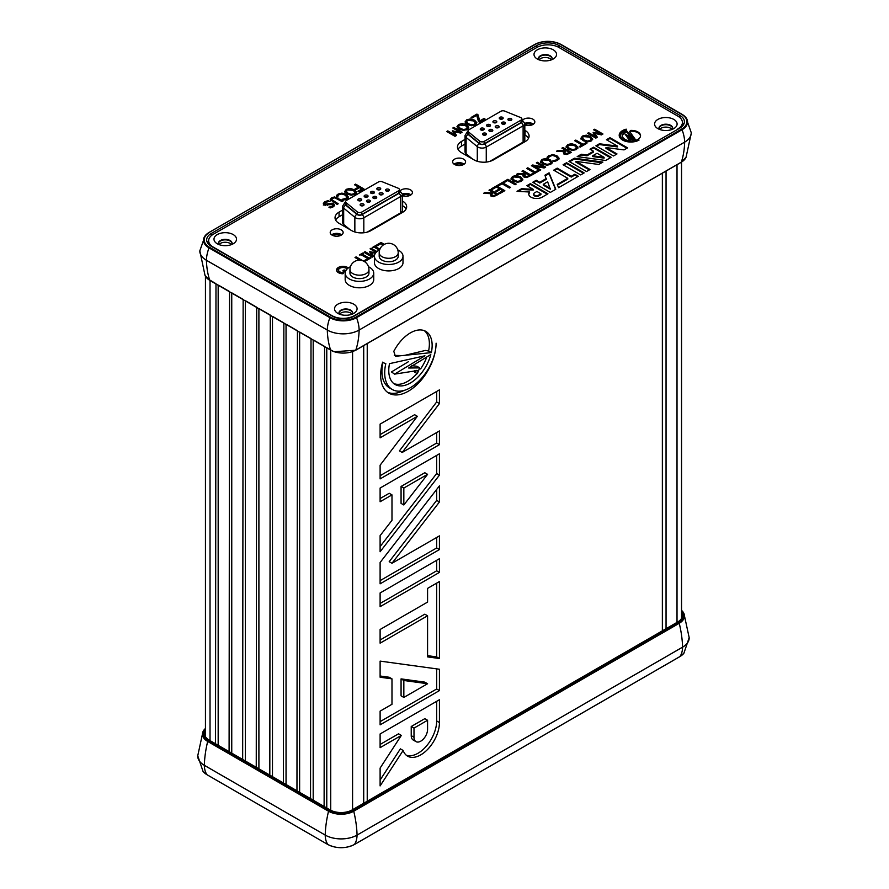 <?xml version="1.0" encoding="UTF-8"?>
<svg xmlns="http://www.w3.org/2000/svg" width="889" height="889" viewBox="0 0 889 889"><rect width="100%" height="100%" fill="white"/><g stroke="black" fill="none" stroke-linecap="round" stroke-linejoin="round"><path stroke-width="1.33" d="M533.433 124.149A6.467 3.734 -0 0 0 524.821 123.349M531.933 124.949A4.434 2.556 0 0 0 531.5 124.66A4.434 2.556 0 0 0 524.821 124.938A6.467 3.734 180 0 0 531.444 125.116A6.467 3.734 180 0 0 534.834 121.826A6.467 3.734 180 0 0 530.033 118.226A6.467 3.734 180 0 0 522.754 119.971M464.18 164.132A6.467 3.734 -0 0 0 454.035 164.132M462.669 164.932A4.434 2.556 0 0 0 462.236 164.643A4.434 2.556 0 0 0 455.546 164.932M465.047 144.029L461.48 146.085L461.48 141.451A13.713 7.912 -0 0 0 457.468 147.041A13.713 7.912 -0 0 0 461.48 152.641L474.059 159.898A13.713 7.912 -0 0 0 493.451 159.898L525.077 141.651A13.713 7.912 -0 0 0 529.088 136.05A13.713 7.912 -0 0 0 525.077 130.45L525.077 135.084A13.713 7.912 180 0 1 528.488 138.362M458.068 149.363A13.713 7.912 180 0 1 461.48 146.085M489.661 161.454L523.11 142.14A5.879 3.389 0 0 0 524.821 139.74L524.821 123.427A5.879 3.389 180 0 1 523.11 125.827L486.261 147.096A5.879 3.389 180 0 1 477.293 146.652L466.103 137.428A5.879 3.389 180 0 1 465.047 135.484L465.047 151.797A5.879 3.389 0 0 0 466.103 153.741L472.459 158.987M411.007 194.835A6.467 3.734 -0 0 0 402.395 194.024M409.496 195.636A4.434 2.556 0 0 0 409.073 195.347A4.434 2.556 0 0 0 402.395 195.624A6.467 3.734 180 0 0 409.018 195.802A6.467 3.734 180 0 0 412.407 192.513A6.467 3.734 180 0 0 407.607 188.901A6.467 3.734 180 0 0 400.328 190.657M341.743 234.818A6.467 3.734 -0 0 0 331.608 234.818M340.243 235.618A4.434 2.556 0 0 0 339.809 235.329A4.434 2.556 0 0 0 333.119 235.618M342.609 214.716L339.053 216.772L339.053 212.127A13.713 7.912 -0 0 0 335.031 217.727A13.713 7.912 -0 0 0 339.053 223.328L351.622 230.584A13.713 7.912 -0 0 0 371.013 230.584L402.639 212.327A13.713 7.912 -0 0 0 406.662 206.737A13.713 7.912 -0 0 0 402.639 201.136L402.639 205.77A13.713 7.912 180 0 1 406.062 209.048M335.631 220.05A13.713 7.912 180 0 1 339.053 216.772M367.235 232.129L400.672 212.827A5.879 3.389 0 0 0 402.395 210.426L402.395 194.113A5.879 3.389 180 0 1 400.672 196.513L363.823 217.783A5.879 3.389 180 0 1 354.855 217.338L343.676 208.115A5.879 3.389 180 0 1 342.609 206.17L342.609 222.483A5.879 3.389 0 0 0 343.676 224.428L350.033 229.673M360.678 205.592A1.956 1.133 180 0 1 360.112 204.792A1.956 1.133 180 0 1 362.067 203.67A1.956 1.133 180 0 1 364.023 204.792A1.956 1.133 180 0 1 362.823 205.837A1.956 1.133 180 0 1 360.678 205.592A1.956 1.133 180 0 1 363.501 205.57M358.323 200.57A1.956 1.133 180 0 1 361.19 200.57M358.367 200.603A1.956 1.133 180 0 1 357.8 199.803A1.956 1.133 180 0 1 359.756 198.669A1.956 1.133 180 0 1 361.712 199.803A1.956 1.133 180 0 1 360.501 200.847A1.956 1.133 180 0 1 358.367 200.603M371.013 193.246A1.956 1.133 180 0 1 373.88 193.246M371.057 193.269A1.956 1.133 180 0 1 370.48 192.469A1.956 1.133 180 0 1 372.447 191.346A1.956 1.133 180 0 1 374.402 192.469A1.956 1.133 180 0 1 373.191 193.513A1.956 1.133 180 0 1 371.057 193.269M377.358 189.579A1.956 1.133 180 0 1 380.214 189.579M377.403 189.613A1.956 1.133 180 0 1 376.825 188.812A1.956 1.133 180 0 1 378.792 187.679A1.956 1.133 180 0 1 380.748 188.812A1.956 1.133 180 0 1 379.536 189.857A1.956 1.133 180 0 1 377.403 189.613M379.67 194.58A1.956 1.133 180 0 1 382.537 194.58M379.714 194.613A1.956 1.133 180 0 1 379.136 193.813A1.956 1.133 180 0 1 381.103 192.68A1.956 1.133 180 0 1 383.059 193.813A1.956 1.133 180 0 1 381.848 194.858A1.956 1.133 180 0 1 379.714 194.613M480.805 129.916A1.956 1.133 180 0 1 480.227 129.116A1.956 1.133 180 0 1 482.182 127.983A1.956 1.133 180 0 1 484.149 129.116A1.956 1.133 180 0 1 482.938 130.161A1.956 1.133 180 0 1 480.805 129.916A1.956 1.133 180 0 1 483.616 129.883M487.094 126.227A1.956 1.133 180 0 1 489.961 126.227M487.15 126.249A1.956 1.133 180 0 1 486.572 125.449A1.956 1.133 180 0 1 488.528 124.316A1.956 1.133 180 0 1 490.495 125.449A1.956 1.133 180 0 1 489.283 126.494A1.956 1.133 180 0 1 487.15 126.249M499.785 118.893A1.956 1.133 180 0 1 502.652 118.893M499.829 118.926A1.956 1.133 180 0 1 499.262 118.126A1.956 1.133 180 0 1 501.218 116.992A1.956 1.133 180 0 1 503.174 118.126A1.956 1.133 180 0 1 501.974 119.17A1.956 1.133 180 0 1 499.829 118.926M502.096 123.893A1.956 1.133 180 0 1 504.963 123.893M502.152 123.927A1.956 1.133 180 0 1 501.574 123.127A1.956 1.133 180 0 1 503.53 121.993A1.956 1.133 180 0 1 505.485 123.127A1.956 1.133 180 0 1 504.285 124.171A1.956 1.133 180 0 1 502.152 123.927M508.441 120.237A1.956 1.133 180 0 1 511.308 120.237M508.486 120.259A1.956 1.133 180 0 1 507.919 119.459A1.956 1.133 180 0 1 509.875 118.326A1.956 1.133 180 0 1 511.831 119.459A1.956 1.133 180 0 1 510.63 120.504A1.956 1.133 180 0 1 508.486 120.259M495.751 127.56A1.956 1.133 180 0 1 498.618 127.56M495.806 127.583A1.956 1.133 180 0 1 495.229 126.783A1.956 1.133 180 0 1 497.184 125.66A1.956 1.133 180 0 1 499.151 126.783A1.956 1.133 180 0 1 497.94 127.827A1.956 1.133 180 0 1 495.806 127.583M493.439 122.56A1.956 1.133 180 0 1 496.306 122.56M493.484 122.582A1.956 1.133 180 0 1 492.917 121.793A1.956 1.133 180 0 1 494.873 120.66A1.956 1.133 180 0 1 496.829 121.793A1.956 1.133 180 0 1 495.629 122.838A1.956 1.133 180 0 1 493.484 122.582M489.417 131.216A1.956 1.133 180 0 1 492.273 131.216M489.461 131.25A1.956 1.133 180 0 1 488.883 130.45A1.956 1.133 180 0 1 490.839 129.316A1.956 1.133 180 0 1 492.806 130.45A1.956 1.133 180 0 1 491.595 131.494A1.956 1.133 180 0 1 489.461 131.25M483.071 134.884A1.956 1.133 180 0 1 485.927 134.884M483.116 134.906A1.956 1.133 180 0 1 482.538 134.117A1.956 1.133 180 0 1 484.505 132.983A1.956 1.133 180 0 1 486.461 134.117A1.956 1.133 180 0 1 485.25 135.161A1.956 1.133 180 0 1 483.116 134.906M386.015 190.913A1.956 1.133 180 0 1 388.871 190.913M386.059 190.946A1.956 1.133 180 0 1 385.482 190.146A1.956 1.133 180 0 1 387.448 189.013A1.956 1.133 180 0 1 389.404 190.146A1.956 1.133 180 0 1 388.193 191.191A1.956 1.133 180 0 1 386.059 190.946M373.324 198.247A1.956 1.133 180 0 1 376.191 198.247M373.369 198.269A1.956 1.133 180 0 1 372.802 197.469A1.956 1.133 180 0 1 374.758 196.336A1.956 1.133 180 0 1 376.714 197.469A1.956 1.133 180 0 1 375.502 198.514A1.956 1.133 180 0 1 373.369 198.269M364.668 196.902A1.956 1.133 180 0 1 367.535 196.902M364.712 196.936A1.956 1.133 180 0 1 364.134 196.136A1.956 1.133 180 0 1 366.101 195.002A1.956 1.133 180 0 1 368.057 196.136A1.956 1.133 180 0 1 366.846 197.18A1.956 1.133 180 0 1 364.712 196.936M366.979 201.903A1.956 1.133 180 0 1 369.846 201.903M367.024 201.936A1.956 1.133 180 0 1 366.457 201.136A1.956 1.133 180 0 1 368.413 200.003A1.956 1.133 180 0 1 370.369 201.136A1.956 1.133 180 0 1 369.157 202.181A1.956 1.133 180 0 1 367.024 201.936M521.887 118.926L521.887 121.349A2.934 1.7 180 0 1 521.032 122.549L484.183 143.818A2.934 1.7 180 0 1 479.693 143.596L468.514 134.372A2.934 1.7 180 0 1 467.981 133.406L467.981 130.983A2.934 1.7 0 0 0 468.514 131.95L479.693 141.173A2.934 1.7 0 0 0 484.183 141.395L521.032 120.126A2.934 1.7 0 0 0 521.887 118.926A2.934 1.7 0 0 0 520.632 117.537L504.663 111.081A2.934 1.7 0 0 0 500.907 111.269L468.847 129.783A2.934 1.7 0 0 0 467.981 130.983M399.461 189.613L399.461 192.035A2.934 1.7 180 0 1 398.594 193.235L361.745 214.505A2.934 1.7 180 0 1 357.267 214.282L346.088 205.059A2.934 1.7 180 0 1 345.554 204.092L345.554 201.659A2.934 1.7 0 0 0 346.088 202.636L357.267 211.86A2.934 1.7 0 0 0 361.745 212.082L398.594 190.813A2.934 1.7 0 0 0 399.461 189.613A2.934 1.7 0 0 0 398.205 188.224L382.237 181.767A2.934 1.7 0 0 0 378.47 181.956L346.41 200.458A2.934 1.7 0 0 0 345.554 201.659M398.216 252.798L398.216 256.254A9.501 5.49 180 0 1 395.427 260.133A9.501 5.49 180 0 1 385.07 261.322A9.501 5.49 180 0 1 379.203 256.254L379.203 252.798A9.501 5.49 180 0 0 385.07 257.866A9.501 5.49 180 0 0 395.427 256.677A9.501 5.49 180 0 0 398.216 252.798A9.501 9.501 0 0 0 393.46 244.564A9.501 9.501 0 0 0 379.203 252.798M397.75 249.865A14.28 8.245 180 0 1 402.995 256.254A14.28 8.245 180 0 1 398.805 262.077A14.28 8.245 180 0 1 383.248 263.866A14.28 8.245 180 0 1 374.425 256.254A14.28 8.245 180 0 1 378.614 250.42A14.28 8.245 180 0 1 379.67 249.865M402.995 256.254L402.995 262.666A14.28 8.245 180 0 1 398.805 268.5A14.28 8.245 180 0 1 383.248 270.289A14.28 8.245 180 0 1 374.425 262.666L374.425 256.254M368.957 269.689L368.957 273.134A9.501 5.49 180 0 1 355.133 278.024A9.501 5.49 180 0 1 349.955 273.134L349.955 269.689A9.501 5.49 180 0 0 355.133 274.579A9.501 5.49 180 0 0 368.957 269.689A9.501 9.501 0 0 0 364.212 261.455A9.501 9.501 0 0 0 349.955 269.689M368.502 266.756A14.28 8.245 180 0 1 373.736 273.134A14.28 8.245 180 0 1 352.966 280.48A14.28 8.245 180 0 1 345.176 273.134A14.28 8.245 180 0 1 350.41 266.756M373.736 273.134L373.736 279.557A14.28 8.245 180 0 1 352.966 286.903A14.28 8.245 180 0 1 345.176 279.557L345.176 273.134M552.113 58.796A6.856 3.956 -0 0 0 550.124 56.251A6.856 3.956 -0 0 0 542.846 55.34A6.856 3.956 -0 0 0 538.434 58.796M352.644 313.172A6.856 3.956 -0 0 0 350.655 310.628A6.856 3.956 -0 0 0 343.387 309.716A6.856 3.956 -0 0 0 338.965 313.172M232.085 243.564A6.856 3.956 -0 0 0 230.084 241.019A6.856 3.956 -0 0 0 222.817 240.108A6.856 3.956 -0 0 0 218.394 243.564M672.684 128.405A6.856 3.956 -0 0 0 670.684 125.86A6.856 3.956 -0 0 0 663.416 124.949A6.856 3.956 -0 0 0 658.993 128.405M359.623 260.188L355 257.521L356.111 256.877L356.111 258.154M363.49 261.077L366.224 259.499L367.213 260.066L364.501 261.633M366.224 259.499L366.224 260.633M356.111 256.877L363.056 260.888M465.091 122.026L466.636 119.826L470.448 118.926L474.637 120.204L476.848 122.638L475.304 124.827L471.492 125.727L467.292 124.449L465.08 121.849M465.091 123.627L466.636 121.426L466.636 119.826M473.493 120.871L467.592 120.382L466.592 121.693L468.447 123.782L471.637 124.838L474.337 124.282L475.315 122.715L473.493 120.871M475.326 124.816L475.315 122.715M474.637 121.804L476.848 124.227M466.592 121.693L467.014 124.282M336.698 270.856A6.445 3.723 180 0 1 339.365 268.578M346.61 268.578A6.445 3.723 180 0 1 347.243 268.856M347.066 269.045A4.434 2.556 -0 0 0 342.098 267.545A4.434 2.556 -0 0 0 338.565 270.056L338.565 271.656A4.434 2.556 -0 0 0 339.365 273.123M338.565 270.056A4.434 2.556 -0 0 0 342.632 272.601A0.978 0.567 180 0 1 343.532 273.101L343.532 273.123A0.978 0.567 180 0 1 342.487 273.756A6.445 3.723 180 0 1 336.553 270.056A6.445 3.723 180 0 1 341.109 266.5A6.445 3.723 180 0 1 348.332 267.967M457.002 126.694L458.546 124.493L462.358 123.604L466.547 124.871L468.759 127.305L467.214 129.494L463.402 130.394L459.202 129.116L456.99 126.516M457.002 128.294L458.546 126.094L458.546 124.493M465.403 125.538L459.502 125.049L458.513 126.371L460.358 128.449L463.547 129.516L466.247 128.949L467.236 127.383L465.403 125.538M467.236 129.483L467.236 127.383M466.547 126.471L468.759 128.905M458.513 126.371L458.924 128.949M343.976 271.623A0.978 0.567 180 0 1 344.921 271.767L345.31 271.99M345.243 272.356L343.187 271.167A0.978 0.567 180 0 1 343.187 270.367L343.543 270.167A0.978 0.567 180 0 1 344.921 270.167L345.821 270.689M447.812 130.894L454.979 135.028L452.268 130.961L459.969 132.15L452.801 128.016L453.834 127.416L462.147 132.217L460.635 133.083L453.935 131.616L456.557 135.439L455.024 136.328L446.711 131.528L447.812 130.894L447.812 132.172M454.979 135.028L454.979 136.306M452.946 130.572L452.946 131.983M453.101 132.205L453.935 132.394M459.969 132.15L459.969 132.939M453.935 131.616L453.935 133.217L455.768 135.895M453.834 127.416L453.834 128.605M459.969 132.561L460.758 133.017M476.815 115.759L477.938 116.292L479.671 122.093M485.016 119.015L479.527 122.182L478.538 121.604L476.693 115.359L472.092 118.015L471.103 117.448L476.915 114.092L477.938 114.692L479.793 120.893L484.038 118.448L485.016 119.015M484.038 118.448L484.038 119.582M479.793 120.893L479.793 122.026M477.938 114.692L477.938 116.292M476.915 114.092L476.915 115.692M344.732 191.513L346.288 189.313L350.099 188.412L354.289 189.69L356.5 192.113L354.944 194.313L351.144 195.213L346.943 193.935L344.732 191.335M344.732 193.113L346.288 190.913M353.133 190.357L347.232 189.868L346.243 191.179L348.088 193.269L351.277 194.324L353.989 193.758L354.967 192.202L353.133 190.357M354.967 194.302L354.967 192.202M354.289 191.291L356.5 193.713M346.243 191.179L346.666 193.769M358.511 187.39L359.223 187.801M361.845 189.313L362.545 189.724M355.622 184.123L363.934 188.924L358.956 191.791L357.978 191.224L361.845 188.99L359.5 187.635L355.8 189.779L354.811 189.213L358.511 187.068L354.511 184.756L355.622 184.123L355.622 185.401M358.511 187.068L358.511 188.201M361.845 188.99L361.845 190.124M348.321 197.114L346.766 199.003L343.498 200.081L342.165 199.314L345.832 198.458L346.81 196.902L345.043 195.024L341.754 194.013L339.12 194.58L337.62 196.691L336.309 195.924L338.176 194.024L341.943 193.113L346.188 194.358L348.332 196.947M346.188 195.958L348.321 198.38M336.942 196.613L338.176 195.624M336.942 195.013L336.942 196.291M330.186 201.092L331.664 199.347L331.63 197.769L334.608 196.936L343.121 200.936L342.021 201.57L334.797 197.814L332.575 198.314L331.708 199.603L338.209 203.77L337.109 204.414L330.186 199.581M330.186 199.536L331.63 197.769M328.119 200.57L329.508 201.381L325.785 202.281L325.318 204.148L331.608 203.281L333.642 203.837L334.564 205.115L333.231 206.815L330.219 207.937L328.897 207.17L332.197 206.315L332.608 204.57L324.341 204.915L323.329 203.459L324.752 201.781L328.119 200.57L328.119 201.536M324.752 201.781L324.774 203.359L323.329 205.059M325.318 205.315L324.774 203.414L324.785 205.137M329.497 203.648L329.497 204.692M331.608 203.281L331.608 204.248M333.097 205.17L334.275 205.948M333.097 206.893L332.608 204.57M383.259 245.008L380.948 243.675L377.236 245.82L376.258 245.253L381.07 242.475L384.337 244.353M381.07 242.475L381.07 243.742M379.225 250.087L374.391 247.298L372.491 247.42L375.714 245.564L375.714 246.542M374.936 247.609L375.502 247.286M375.714 245.564L376.558 246.053L375.502 246.664L375.502 247.942M375.502 246.664L379.914 249.209M375.358 253.321L371.224 252.409L371.224 254.01L373.058 256.688M370.391 253.009L371.224 253.187M376.158 252.309L370.091 248.809L371.124 248.209L371.124 249.398M371.124 248.209L376.947 251.576M371.224 252.409L373.847 256.243L372.302 257.121L364.001 252.332L365.101 251.687L372.258 255.821L369.557 251.754L375.88 252.632M370.235 251.365L370.235 252.776M372.258 255.821L372.258 257.099M365.101 251.687L365.101 252.965M362.634 253.109L363.479 253.598L362.423 254.21L369.035 258.032L370.946 257.91L367.724 259.766L366.879 259.277L367.935 258.666L361.323 254.854L359.412 254.976L362.634 253.109L362.634 254.087M361.856 255.165L362.423 254.832M362.423 254.21L362.423 255.487M367.935 258.988L368.502 259.321M369.035 258.032L369.035 259.01M370.102 257.421L370.102 258.399M367.935 258.666L367.935 259.644M339.053 212.127L342.609 210.071M461.48 141.451L465.047 139.384M454.535 164.454A6.467 3.734 180 0 1 452.645 161.82A6.467 3.734 180 0 1 459.113 158.086A6.467 3.734 180 0 1 465.58 161.82A6.467 3.734 180 0 1 461.58 165.265A6.467 3.734 180 0 1 454.535 164.454M332.108 235.141A6.467 3.734 180 0 1 330.208 232.496A6.467 3.734 180 0 1 336.675 228.762A6.467 3.734 180 0 1 343.143 232.496A6.467 3.734 180 0 1 339.154 235.952A6.467 3.734 180 0 1 332.108 235.141M492.006 189.268L496.518 186.668L504.13 191.068M496.351 191.457L499.474 189.657L499.474 188.857L496.395 187.068L492.295 189.435L491.317 188.868L496.518 185.868L496.518 186.668M499.34 193.502L502.741 191.535L502.741 190.735L500.463 189.424L496.64 191.624L495.662 191.057L499.474 188.857M496.518 185.868L504.83 190.668L499.629 193.669L498.64 193.102L502.741 190.735M622.378 136.073A9.068 5.234 180 0 1 626.878 131.939L630.746 137.006M624.934 133.995L629.39 139.517L628.434 139.762L630.268 139.529L628.601 136.717L635.335 140.395A9.068 5.234 180 0 1 622.356 135.673A9.068 5.234 180 0 1 626.878 131.139L634.146 139.073L624.934 133.995L628.912 139.517M628.434 139.762L628.445 140.618M629.901 140.829L630.268 139.529M629.468 137.828L634.035 140.684M626.878 131.139L626.878 131.939M626.334 130.183A10.779 6.223 -0 0 0 620.644 135.673A10.779 6.223 -0 0 0 627.301 141.418A10.779 6.223 -0 0 0 639.047 140.073A11.624 6.712 180 0 1 626.378 141.518A11.624 6.712 180 0 1 619.2 135.328A11.624 6.712 180 0 1 626.223 129.161A8.112 4.689 -0 0 0 626.212 129.383A8.112 4.689 -0 0 0 626.334 130.183M620.644 135.673L620.644 136.473A10.779 6.223 -0 0 0 622.711 140.129M619.222 135.728A11.624 6.712 180 0 1 626.212 129.961M629.69 132.005L630.679 131.216A9.123 5.267 180 0 1 640.524 136.073M630.679 130.416A9.123 5.267 180 0 1 640.547 135.673A9.123 5.267 180 0 1 635.924 140.251L629.645 131.561L630.679 130.416L630.679 131.216M566.593 162.731L584.184 172.888L580.673 174.922L563.081 164.765L566.593 162.731L566.593 163.532L583.495 173.288M563.77 165.165L566.593 163.532M554.392 170.577L557.214 168.943L571.283 177.067L574.805 175.044L577.628 176.667M557.481 185.045L567.771 179.1L567.771 178.3L553.691 170.177L557.214 168.143L571.283 176.266L571.283 177.067M557.214 168.143L557.214 168.943M571.283 176.266L574.805 174.244L574.805 175.044M574.805 174.244L578.328 176.266L558.559 187.679L557.214 184.401L567.771 178.3M574.416 158.209L602.898 162.087L598.753 164.476L575.972 161.376L590.052 169.499L586.529 171.533L568.938 161.376L574.416 158.209L574.416 159.009L601.775 162.731M569.638 161.776L574.416 159.009M575.972 161.376L575.972 162.176L589.363 169.899M545.213 175.866L549.091 173.633L555.536 189.424M533.422 182.678L536.245 181.056L539.767 183.078L546.291 179.311L544.946 175.222L549.091 172.833L549.091 173.633M543.279 184.312L543.279 185.112L550.313 189.179L547.635 181.8L543.279 184.312L550.313 188.379M549.091 172.833L555.792 189.279L550.313 192.435L532.722 182.278L536.245 180.256L539.767 182.278L546.291 178.511M539.767 182.278L539.767 183.078M536.245 180.256L536.245 181.056M587.007 155.008L593.541 151.23L593.541 152.03L587.007 155.808L587.007 155.008L581.317 154.23L581.317 155.03L587.007 155.808M593.541 151.23L590.018 149.208L593.541 147.174L593.541 147.974L610.443 157.731M590.718 149.608L593.541 147.974M593.541 147.174L611.132 157.331L605.653 160.487L577.183 156.62L581.317 154.23M597.064 153.264L592.707 155.775L592.707 156.575L604.098 158.131L604.098 157.331L597.064 153.264M578.294 156.775L581.317 155.03M592.707 155.775L604.098 157.331M521.621 189.49L533.156 190.102L533.156 189.301L526.866 185.668L530.377 183.634L547.968 193.791L542.112 197.18A7.823 4.512 180 0 1 533.589 198.158A7.823 4.512 180 0 1 528.755 193.991A7.823 4.512 180 0 1 529.555 192.002L517.042 191.335L521.621 188.701L521.621 189.49L518.309 191.402M528.788 194.391A7.823 4.512 180 0 1 529.555 192.802L529.555 192.002M527.555 186.068L530.377 184.434L547.28 194.191M533.733 193.991L533.733 194.791A2.845 1.645 -0 0 0 535.489 196.302A2.845 1.645 -0 0 0 538.59 195.947L540.934 194.591L540.934 193.791L536.912 191.468L534.567 192.824A2.845 1.645 -0 0 0 533.733 193.991A2.845 1.645 -0 0 0 535.489 195.502A2.845 1.645 -0 0 0 538.59 195.147L540.934 193.791M521.621 188.701L533.156 189.301M530.377 183.634L530.377 184.434M609.954 137.695L627.556 147.852L624.034 149.885L605.954 147.563L616.999 153.941L613.477 155.975L595.886 145.818L599.408 143.785L599.408 144.585L617.488 146.896L617.488 146.096L606.442 139.729L609.954 137.695L609.954 138.495L626.856 148.252M596.575 146.218L599.408 144.585M599.408 143.785L617.488 146.096M607.131 140.129L609.954 138.495M605.954 147.563L605.954 148.363L616.299 154.342M580.906 139.04L582.462 136.839L586.273 135.95L590.463 137.228L592.674 139.651M582.417 137.917L584.262 140.795L587.462 141.862L590.163 141.295L591.141 138.928L589.307 137.084L583.406 136.595L582.417 137.917L584.262 140.006L587.462 141.062L590.163 140.495L591.141 138.928M592.685 139.028L591.118 141.04L587.318 141.94L583.117 140.662L580.906 138.24L582.462 136.039L586.273 135.15L590.463 136.428L592.674 139.195M593.752 132.372L600.775 133.939L593.619 129.805L594.641 129.216L602.953 134.006L601.442 134.884L594.741 133.406L597.364 137.239L595.83 138.128L587.518 133.328L588.618 132.683L588.618 133.483L595.786 137.617L593.085 132.761L599.03 134.35M588.618 132.683L595.786 136.817M600.775 133.939L600.775 134.728M594.741 133.406L596.975 137.462M594.641 129.216L594.641 130.005L602.264 134.406M575.394 141.129L583.128 145.118L586.218 143.674M579.928 146.963L582.028 145.752L582.028 144.951L574.705 140.729L575.805 140.084L575.805 140.884M575.805 140.084L583.128 144.318L585.918 142.707L586.907 143.273L580.228 147.13L579.239 146.563L582.028 144.951M585.918 142.707L585.918 143.507M583.128 144.318L583.128 145.118M566.149 146.763L567.693 144.563L571.505 143.674L575.694 144.951L577.906 147.374L576.361 149.563L572.549 150.463L568.349 149.185L566.137 146.585M566.149 147.563L567.693 145.363L571.505 144.474L575.694 145.752L577.906 148.174M574.55 145.607L568.649 145.118L567.649 146.441L569.505 148.53L572.694 149.585L575.394 149.019L576.383 147.452L574.55 145.607M567.649 146.441L569.505 149.33L572.694 150.385L575.394 149.819L576.383 147.452M540.534 162.354L542.079 160.153L545.89 159.264L550.08 160.531L552.291 162.965M542.046 161.231L543.89 164.109L547.079 165.165L549.78 164.609L550.769 162.243L548.935 160.398L543.035 159.909L542.046 161.231L543.89 163.309L547.079 164.365L549.78 163.809L550.769 162.243M552.302 162.331L550.747 164.354L546.935 165.254L542.735 163.976L540.534 161.554L542.079 159.353L545.89 158.464L550.08 159.731L552.291 162.509M562.981 147.485L571.294 152.286L569.149 153.53L566.604 154.497L563.837 153.986L563.126 151.586L556.547 151.208L557.981 150.374L557.981 151.174L563.915 151.563L565.182 150.841L565.182 150.041L561.881 148.13L562.981 147.485L562.981 148.285L570.605 152.686M557.981 150.374L563.915 150.763L563.915 151.563M563.915 150.763L565.182 150.041M564.071 152.241L566.526 153.608L569.238 152.375L566.104 150.574L564.071 153.075L564.071 152.275M569.238 152.375L568.138 153.808L566.526 154.408L566.526 153.608M564.071 153.041L566.526 154.408M534.178 166.121L540.768 169.91L539.734 170.51L531.422 165.71L532.655 164.998L543.501 167.01L536.334 162.876L537.367 162.276L545.679 167.076L544.112 167.988L534.178 166.121L534.178 166.921L540.067 170.31M537.034 163.276L544.99 167.476M532.111 166.11L543.501 167.81L543.501 167.01M537.367 162.276L537.367 163.076M532.655 164.998L532.655 165.798M547.691 156.431L552.691 154.519L556.936 155.764L559.07 158.198L557.514 160.42L554.247 161.498L552.914 160.72L556.581 159.864L557.559 158.309L555.792 156.431L552.514 155.431L549.869 155.997L548.369 158.098L547.057 157.342L547.691 156.431L547.691 157.231L552.691 155.319L556.936 156.564L559.07 158.998M553.002 161.476L556.581 160.665L557.559 158.642M547.057 158.142L547.691 157.231M557.559 158.309L557.559 159.109M522.888 175.989L523.21 174.633L516.631 174.255L518.065 173.422L523.999 173.811L525.266 173.088L521.954 171.177L523.065 170.532L531.378 175.333L526.677 177.544L523.921 177.033L523.21 174.633L522.821 175.6M522.654 171.577L530.677 175.733M517.887 174.322L523.999 174.611L525.266 173.088M526.61 177.456L529.311 176.222L529.311 175.422L526.188 173.622L525.221 174.177L524.143 175.322L526.61 176.655L526.61 177.456L524.988 177.122L524.143 175.322M524.143 175.355L524.143 176.089M526.61 176.655L529.311 175.422M523.065 170.532L523.065 171.333M523.999 173.811L523.999 174.611M518.065 173.422L518.065 174.222M535.122 172.033L537.912 170.421L538.901 170.988L532.211 174.844L531.233 174.277L534.022 172.677L526.699 168.443L527.799 167.799L535.122 172.033L535.122 172.833L538.201 171.388M527.799 167.799L527.799 168.599L535.122 172.833M537.912 170.421L537.912 171.221M534.022 172.677L534.022 173.466L531.922 174.677M511.053 179.378L512.597 177.178L516.409 176.278L520.598 177.556L522.81 179.989M512.553 178.256L514.398 181.134L517.598 182.189L520.298 181.634L521.276 179.267L519.443 177.422L513.542 176.933L512.553 178.256L514.398 180.334L517.598 181.389L520.298 180.834L521.276 179.267M522.821 179.356L521.254 181.378L517.454 182.278L513.253 181L511.053 178.578L512.597 176.378L516.409 175.489L520.598 176.755L522.81 179.534M502.196 182.578L510.508 187.379L509.408 188.024L502.074 183.79L498.362 185.934L497.384 185.368L502.196 182.578L502.196 183.378L509.819 187.779M498.073 185.768L502.196 183.378M503.763 182.478L507.886 180.1L515.498 184.501M515.087 184.734L507.763 180.511L504.052 182.645L503.063 182.078L507.886 179.3L516.198 184.101L515.087 184.734M507.886 179.3L507.886 180.1M490.106 189.568L498.418 194.369L493.717 196.569L490.961 196.069L490.239 193.658L483.672 193.28L485.105 192.457L485.105 193.257L491.039 193.646L492.306 192.113L488.994 190.202L490.106 189.568L490.106 190.368L497.718 194.769M485.105 192.457L491.039 192.846L491.039 193.646M491.039 192.846L492.306 192.113M493.228 192.646L491.184 194.324L492.017 196.147L493.651 196.48L496.351 195.247L496.351 194.447L493.228 192.646M491.184 194.324L493.651 195.68L496.351 194.447M493.651 195.68L493.651 196.48M491.184 194.391L491.184 195.124M677.829 128.894A15.669 9.046 -0 0 0 682.419 122.493A15.669 9.046 -0 0 0 677.829 116.103L558.981 47.484A15.669 9.046 -0 0 0 536.823 47.484L213.249 234.296A15.669 9.046 -0 0 0 208.659 240.697A15.669 9.046 -0 0 0 213.249 247.098L332.097 315.706A15.669 9.046 -0 0 0 354.255 315.706L677.829 129.261M217.272 243.775A11.268 6.501 180 0 1 216.36 243.175A11.268 6.501 180 0 1 217.783 234.307A11.268 6.501 180 0 1 233.207 234.574A11.268 6.501 180 0 1 234.129 243.175A11.268 6.501 180 0 1 217.272 243.775M337.842 313.384A11.268 6.501 180 0 1 336.92 312.784A11.268 6.501 180 0 1 338.342 303.916A11.268 6.501 180 0 1 353.766 304.182A11.268 6.501 180 0 1 354.689 312.784A11.268 6.501 180 0 1 337.842 313.384M537.312 59.007A11.268 6.501 180 0 1 536.389 58.407A11.268 6.501 180 0 1 537.812 49.54A11.268 6.501 180 0 1 553.236 49.806A11.268 6.501 180 0 1 554.158 58.407A11.268 6.501 180 0 1 537.312 59.007M657.871 128.616A11.268 6.501 180 0 1 656.949 128.016A11.268 6.501 180 0 1 658.382 119.148A11.268 6.501 180 0 1 673.806 119.415A11.268 6.501 180 0 1 674.718 128.016A11.268 6.501 180 0 1 657.871 128.616M231.807 244.464A6.856 3.956 -0 0 0 232.096 243.319A6.856 3.956 -0 0 0 230.084 240.519A6.856 3.956 -0 0 0 222.617 239.663A6.856 3.956 -0 0 0 218.383 243.319A6.856 3.956 -0 0 0 218.672 244.464M352.366 314.073A6.856 3.956 -0 0 0 352.666 312.928A6.856 3.956 -0 0 0 350.655 310.128A6.856 3.956 -0 0 0 343.187 309.272A6.856 3.956 -0 0 0 338.953 312.928A6.856 3.956 -0 0 0 339.242 314.073M551.836 59.696A6.856 3.956 -0 0 0 552.125 58.552A6.856 3.956 -0 0 0 550.124 55.751A6.856 3.956 -0 0 0 542.646 54.896A6.856 3.956 -0 0 0 538.412 58.552A6.856 3.956 -0 0 0 538.712 59.696M672.395 129.305A6.856 3.956 -0 0 0 672.695 128.16A6.856 3.956 -0 0 0 670.684 125.36A6.856 3.956 -0 0 0 663.216 124.504A6.856 3.956 -0 0 0 658.982 128.16A6.856 3.956 -0 0 0 659.271 129.305M205.448 730.78A15.669 9.046 -0 0 0 204.592 733.725A15.669 9.046 -0 0 0 209.182 740.126L330.052 809.901A15.669 9.046 -0 0 0 352.222 809.901L677.74 621.967A15.669 9.046 -0 0 0 682.33 615.577A15.669 9.046 -0 0 0 681.541 612.743M341.509 353.044L334.02 351.733L327.119 347.888M283.391 782.965L283.858 322.907L272.823 316.54M296.959 790.799L297.437 330.752L286.391 324.374M310.539 798.633L311.017 338.587L299.971 332.208M324.118 806.479L324.585 346.421L313.539 340.043M215.516 743.782L215.983 283.724L207.315 278.535M229.095 751.616L229.562 291.559L218.516 285.18M242.664 759.45L243.142 299.393L232.096 293.026M256.243 767.285L256.71 307.238L245.664 300.86M269.812 775.13L270.289 315.073L259.244 308.694M659.582 129.427A6.856 3.956 180 0 1 670.684 128.26A6.856 3.956 180 0 1 672.084 129.427M666.817 130.494A6.856 3.956 -0 0 0 664.861 130.494M218.994 244.586A6.856 3.956 180 0 1 230.084 243.419A6.856 3.956 180 0 1 231.496 244.586M226.217 245.653A6.856 3.956 -0 0 0 224.261 245.653M346.788 315.262A6.856 3.956 -0 0 0 344.832 315.262M339.554 314.195A6.856 3.956 180 0 1 350.655 313.028A6.856 3.956 180 0 1 352.055 314.195M539.023 59.819A6.856 3.956 180 0 1 550.124 58.652A6.856 3.956 180 0 1 551.524 59.819M546.246 60.885A6.856 3.956 -0 0 0 544.29 60.885M682.419 122.76A15.669 9.046 180 0 1 683.674 124.438M207.393 242.597A15.669 9.046 180 0 1 208.659 240.908M354.3 316.051A15.669 9.046 180 0 1 332.13 316.051L211.26 246.275A15.669 9.046 180 0 1 206.67 239.874A15.669 9.046 180 0 1 211.26 233.474L536.778 45.539A15.669 9.046 180 0 1 558.948 45.539L679.818 115.326A15.669 9.046 180 0 1 684.408 121.726A15.669 9.046 180 0 1 679.818 128.116L354.3 316.051M363.712 803.267L363.712 345.61M367.235 801.233L367.235 343.576M401.328 735.414L380.114 747.66L380.114 733.958L439.433 699.721L439.433 722.546A26.37 15.224 -60 0 1 427.92 749.094A26.37 15.224 -60 0 1 407.595 756.15A26.37 15.224 -60 0 1 403.139 750.46L380.114 785.909L380.114 768.085L401.328 735.414L398.561 733.814L380.114 744.46M403.139 750.46L400.372 748.86L380.114 780.053M436.666 701.31L436.666 720.946A26.37 15.224 -60 0 1 426.042 746.516A26.37 15.224 -60 0 1 406.284 755.228M411.229 735.636A9.601 5.545 120 0 0 413.218 740.026L415.985 741.626A9.601 5.545 120 0 0 423.386 739.059A9.601 5.545 120 0 0 427.576 729.402L427.576 720.268L424.798 718.668L411.229 726.502L411.229 735.636L413.996 737.237A9.601 5.545 120 0 0 415.985 741.626M427.576 720.268L413.996 728.102L413.996 737.237M413.996 728.102L411.229 726.502M426.442 357.867A30.582 17.658 -60 0 1 420.575 368.935M417.019 373.491A30.582 17.658 -60 0 1 393.783 383.592M430.798 354.544A30.582 17.658 -60 0 1 395.105 384.493A30.582 17.658 -60 0 1 389.493 363.657L424.942 355.8L394.572 374.136L418.219 370.435L417.308 373.658L419.719 367.879L408.684 368.013L430.798 354.544M408.584 361.601L391.482 371.913L394.572 374.136M414.463 370.557L414.896 372.113L416.752 370.369M419.719 367.879L416.952 366.279L411.807 365.668M404.073 390.415A39.194 22.625 -60 0 1 387.437 392.238M382.948 362.379A36.338 20.98 120 0 0 389.46 387.882L392.227 389.482A36.338 20.98 120 0 0 420.23 379.747A36.338 20.98 120 0 0 436.099 343.176A39.194 22.625 -60 0 1 418.986 382.614A39.194 22.625 -60 0 1 388.782 393.116A39.194 22.625 -60 0 1 382.648 362.134A26.937 15.546 120 0 0 383.459 362.668A26.937 15.546 120 0 0 385.804 363.623A36.338 20.98 120 0 0 392.227 389.482M439.433 572.405L380.114 606.654L380.114 592.952L439.433 558.703L439.433 572.405L436.666 570.805L380.114 603.453M436.666 560.303L436.666 570.805M424.331 330.675A30.759 17.758 -60 0 1 428.587 351.022L425.387 350.444L403.65 355.622L394.294 355.4M431.354 352.622L395.394 356.289L393.805 351.344A30.759 17.758 -60 0 1 425.775 331.364A30.759 17.758 -60 0 1 431.354 352.622L428.587 351.022M439.433 549.569L380.114 583.817L380.114 562.493L439.433 485.861L439.433 501.974L391.982 563.27L439.433 535.878L439.433 549.569L436.666 547.968L380.114 580.617M436.666 537.478L436.666 547.968M391.982 563.27L389.204 561.67L436.666 500.374L439.433 501.974M436.666 489.439L436.666 500.374M436.666 583.14L436.666 656.915L427.576 655.66M427.576 615.788L380.114 643.18L380.114 629.49L427.576 602.086L427.576 588.385L439.433 581.539L439.433 658.516L427.576 656.882L427.576 615.788L424.798 614.188L380.114 639.991M439.433 658.516L436.666 656.915M391.982 494.884L380.114 501.74L380.114 488.039L439.433 453.79L439.433 475.126L380.114 551.747L380.114 535.645L391.982 520.309L391.982 494.884L389.204 493.284L380.114 498.54M403.839 488.039L403.839 504.985L401.072 503.385L401.072 486.439L403.839 488.039L427.576 474.337L424.798 472.737L401.072 486.439M439.433 475.126L436.666 473.526L380.114 546.568M436.666 455.39L436.666 473.526M403.839 504.985L427.576 474.337M436.666 668.872L436.666 688.986L380.114 721.635M391.982 678.852L380.114 677.229L380.114 661.116L439.433 669.25L439.433 690.586L380.114 724.835L380.114 711.133L391.982 704.277L391.982 678.852L389.204 677.251L380.114 676.007M424.798 682.13L401.072 678.885L401.072 695.831L403.839 697.432L427.576 683.73L424.798 682.13M427.576 683.73L403.839 680.485L401.072 678.885M439.433 690.586L436.666 688.986M403.839 680.485L403.839 697.432M439.433 444.656L380.114 478.904L380.114 465.203L417.352 416.308L380.114 437.81L380.114 424.109L439.433 389.86L439.433 403.562L436.666 401.961L399.428 450.856L402.195 452.457L439.433 430.954L439.433 444.656L436.666 443.055L380.114 475.704M436.666 391.46L436.666 401.961M439.433 403.562L402.195 452.457M436.666 432.554L436.666 443.055M417.352 416.308L414.585 414.707L380.114 434.61M662.361 630.846L662.361 173.188M272.478 776.664L272.478 316.595L269.834 315.073M258.899 768.829L258.899 308.761L256.254 307.238M245.331 760.984L245.331 300.927L242.686 299.404M231.751 753.15L231.751 293.092L229.106 291.559M218.172 745.315L218.172 285.247L215.527 283.724M662.538 630.746L662.538 173.088M666.05 628.712L666.05 171.055M363.545 803.367L363.545 345.71M326.774 808.012L326.774 347.955L324.129 346.421M313.195 800.178L313.195 340.109L310.55 338.587M299.626 792.332L299.626 332.275L296.982 330.752M286.047 784.498L286.047 324.441L283.402 322.907M523.11 142.14L523.11 125.827A2.545 1.467 -120 0 0 521.298 122.704L484.461 143.985A3.334 1.922 180 0 1 479.371 143.729L468.192 134.506A3.334 1.922 180 0 1 467.981 132.494M521.887 120.448A3.334 1.922 180 0 1 521.298 122.704M486.261 162.087L486.261 147.096A2.545 1.467 -120 0 0 484.461 143.985M477.293 161.287L477.293 146.652A2.545 1.7 -50.5 0 1 479.371 143.729M466.103 153.741L466.103 137.428A2.545 1.7 -50.5 0 1 468.192 134.506M465.047 135.484L467.292 131.916A2.545 1.467 60 0 1 467.981 131.816M484.183 143.818L484.183 141.395M521.032 122.549L521.032 120.126M479.693 143.596L479.693 141.173M468.514 134.372L468.514 131.95M400.672 212.827L400.672 196.513A2.545 1.467 -120 0 0 398.872 193.391L362.023 214.671A3.334 1.922 180 0 1 356.945 214.416L345.765 205.192A3.334 1.922 180 0 1 345.554 203.181M399.461 191.135A3.334 1.922 180 0 1 398.872 193.391M363.823 232.774L363.823 217.783A2.545 1.467 -120 0 0 362.023 214.671M354.855 231.973L354.855 217.338A2.545 1.7 -50.5 0 1 356.945 214.416M343.676 224.428L343.676 208.115A2.545 1.7 -50.5 0 1 345.765 205.192M342.609 206.17L344.865 202.603A2.545 1.467 60 0 1 345.554 202.503M361.745 214.505L361.745 212.082M398.594 193.235L398.594 190.813M357.267 214.282L357.267 211.86M346.088 205.059L346.088 202.636M470.448 118.926L470.448 119.837M474.337 124.282L474.337 125.282M474.637 120.204L474.637 121.693M471.637 124.838L471.637 125.727M468.447 123.782L468.447 125.016M342.632 272.601L342.632 273.756M462.358 123.604L462.358 124.504M466.247 128.949L466.247 129.95M466.547 124.871L466.547 126.36M463.547 129.516L463.547 130.394M460.358 128.449L460.358 129.694M344.921 270.167L344.921 271.767M343.543 270.167L343.543 271.367M343.187 270.367L343.187 271.167M346.288 189.313L346.288 190.879M350.099 188.412L350.099 189.324M353.989 193.758L353.989 194.769M354.289 189.69L354.289 191.179M351.277 194.324L351.277 195.213M348.088 193.269L348.088 194.502M341.943 193.113L341.943 194.024M338.176 194.024L338.176 195.358M346.188 194.358L346.188 195.869M343.876 199.125L343.876 200.014M345.832 198.458L345.832 199.458M332.997 200.758L332.997 202.036M337.931 197.947L337.931 199.214M334.608 196.936L334.608 197.803M327.619 204.292L327.619 205.303M333.642 203.837L333.642 205.437M332.197 206.315L332.197 207.337M538.59 195.147L538.59 195.947M584.262 140.006L584.262 140.795M587.462 141.062L587.462 141.862M590.163 140.495L590.163 141.295M590.463 136.428L590.463 137.228M586.273 135.15L586.273 135.95M582.462 136.039L582.462 136.839M567.693 144.563L567.693 145.363M571.505 143.674L571.505 144.474M575.394 149.019L575.394 149.819M575.694 144.951L575.694 145.752M572.694 149.585L572.694 150.385M569.505 148.53L569.505 149.33M543.89 163.309L543.89 164.109M547.079 164.365L547.079 165.165M549.78 163.809L549.78 164.609M550.08 159.731L550.08 160.531M545.89 158.464L545.89 159.264M542.079 159.353L542.079 160.153M568.138 153.008L568.138 153.808M564.904 153.275L564.904 154.075M552.691 154.519L552.691 155.319M548.924 155.431L548.924 156.231M556.936 155.764L556.936 156.564M554.636 160.531L554.636 161.331M556.581 159.864L556.581 160.665M524.988 176.322L524.988 177.122M528.21 176.055L528.21 176.855M514.398 180.334L514.398 181.134M517.598 181.389L517.598 182.189M520.298 180.834L520.298 181.634M520.598 176.755L520.598 177.556M516.409 175.489L516.409 176.278M512.597 176.378L512.597 177.178M495.251 195.08L495.251 195.88M492.017 195.347L492.017 196.147M327.908 844.55L207.037 774.764L203.025 771.374A18.836 10.879 180 0 0 206.948 774.686L327.908 844.55C336.731 848.751 345.554 848.751 354.367 844.55L354.455 844.461A18.836 10.879 180 0 1 327.819 844.461A28.159 16.258 -60 0 1 325.207 835.115L325.207 835.082A22.525 13.002 -0 0 0 357.067 835.115L357.067 835.082A22.525 13.002 180 0 1 325.207 835.082L204.337 765.296A22.525 13.002 180 0 1 197.747 755.783L202.936 731.814A17.813 10.279 -0 0 0 207.67 741.437L328.541 811.224A17.813 10.279 -0 0 0 353.733 811.224L353.2 810.479A17.058 9.846 180 0 1 329.074 810.479L328.541 811.224A97.946 56.552 -60 0 0 325.207 835.082L204.337 765.329A28.159 16.258 120 0 0 206.948 774.686L207.148 774.797M679.774 656.649L679.974 656.526A18.836 10.879 180 0 0 683.897 653.226L689.175 637.635A22.525 13.002 180 0 1 682.585 647.148L682.585 647.181A22.525 13.002 -0 0 0 689.175 638.202A22.525 13.002 -0 0 0 689.186 637.913M197.736 756.061A22.525 13.002 -0 0 0 197.747 756.35A22.525 13.002 -0 0 0 204.337 765.329A97.946 56.552 120 0 1 207.67 741.437L208.204 740.693A17.058 9.846 180 0 1 205.448 728.847M681.541 610.31L683.985 613.654A17.813 10.279 -0 0 1 679.252 623.289A97.946 56.552 -120 0 1 682.585 647.148L357.067 835.082L682.585 647.181A28.159 16.258 -120 0 1 679.974 656.526L354.455 844.461A28.159 16.258 -120 0 0 357.067 835.115A97.946 56.552 -120 0 0 353.733 811.224L679.252 623.289L678.718 622.544L353.2 810.479M329.074 810.479L208.204 740.693M205.448 728.469A17.813 10.279 -0 0 0 202.936 731.814L205.448 728.402M681.541 610.765A17.058 9.846 180 0 1 678.718 622.544M689.175 637.635L683.985 613.654A17.813 10.279 -0 0 0 681.541 610.376M691.264 132.972A22.525 13.002 -0 0 1 691.253 133.25L691.253 132.683A22.525 13.002 180 0 1 684.663 142.096L684.663 142.129A22.525 13.002 -0 0 0 691.253 133.25L686.064 157.231A17.813 10.279 180 0 1 681.33 162.142L355.444 350.277M681.852 114.237L560.703 44.528L681.574 114.314A18.158 10.479 180 0 1 681.574 129.138L682.052 129.738A28.159 16.258 60 0 1 684.663 142.096L359.145 330.03A22.525 13.002 180 0 1 327.285 330.03A22.525 13.002 -0 0 0 359.145 330.063L359.145 330.03A97.946 56.552 60 0 1 355.811 350.077A17.813 10.279 180 0 1 330.619 350.077L330.741 350.244M199.814 251.12A22.525 13.002 -0 0 0 199.825 251.398A22.525 13.002 -0 0 0 206.415 260.288L327.285 330.03A97.946 56.552 120 0 0 330.619 350.077L209.871 280.457M206.415 260.288L206.415 260.244A22.525 13.002 180 0 1 199.825 250.842L205.015 275.379A17.813 10.279 180 0 0 209.748 280.291A97.946 56.552 120 0 1 206.415 260.288M681.574 129.138L356.056 317.073L356.533 317.673A28.159 16.258 60 0 1 359.145 330.03L684.663 142.129A97.946 56.552 60 0 1 681.33 162.142L680.974 162.343M356.056 317.073A18.158 10.479 180 0 1 330.375 317.073L329.897 317.673A28.159 16.258 120 0 0 327.285 330.03L206.415 260.244A28.159 16.258 120 0 1 209.026 247.887L329.897 317.673A18.836 10.879 -0 0 0 356.533 317.673L682.052 129.738A18.836 10.879 -0 0 0 685.975 117.659A18.836 10.879 -0 0 0 682.052 114.359L681.574 114.314M330.375 317.073L209.504 247.286L209.026 247.887A18.836 10.879 -0 0 1 205.103 235.807A18.836 10.879 -0 0 1 209.026 232.507L535.022 44.528A18.158 10.479 180 0 1 560.703 44.528M209.226 232.385L535.022 44.528M211.26 235.696L211.26 233.474M536.778 47.506L536.778 45.539M560.97 44.45A18.836 10.879 -0 0 0 534.756 44.45M209.504 247.286A18.158 10.479 180 0 1 209.504 232.462M558.948 45.539L558.948 47.461M679.818 117.504L679.818 115.326M439.433 722.546L436.666 720.946M210.026 740.604L210.026 280.546M677.018 622.389L677.018 164.721M352.577 809.701L352.577 351.677M330.719 810.268L330.719 350.233M521.81 119.493L524.821 123.427M467.292 131.916L467.981 131.516M399.383 190.179L402.395 194.113M344.865 202.603L345.554 202.203M629.39 140.318L629.39 139.517M626.212 129.383L626.212 130.183M208.659 240.697L208.659 244.275M682.419 122.493L682.419 126.127M203.025 771.374L197.747 755.783M354.367 844.55L679.885 656.615L683.897 653.226M334.02 351.733L355.678 350.255L681.185 162.32L686.064 157.231M199.825 250.842L205.103 235.807L209.115 232.418L534.633 44.483C543.457 40.283 552.269 40.283 561.092 44.483L681.963 114.27L685.975 117.659L691.253 132.683M209.426 280.191L205.015 275.379M414.541 372.058L417.308 373.658M383.459 362.668L382.626 362.19M205.448 736.67L205.448 276.279M681.541 618.4L681.541 162.109"/></g></svg>
